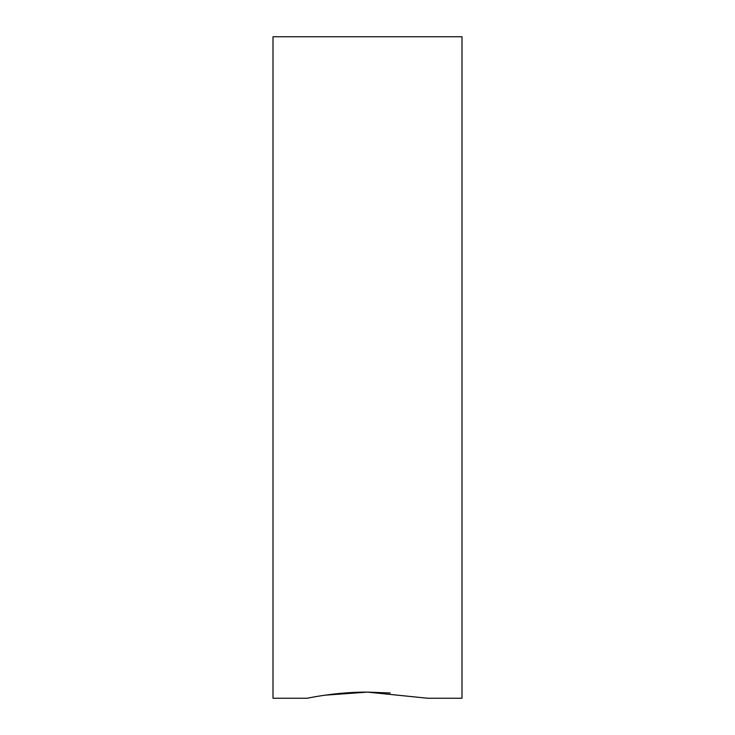 <?xml version="1.0" encoding="UTF-8"?>
<svg xmlns="http://www.w3.org/2000/svg" width="735" height="735" viewBox="0 0 735 735"><rect width="100%" height="100%" fill="white"/><g stroke="black" fill="none" stroke-linecap="round" stroke-linejoin="round"><path stroke-width="1.1" d="M390.239 692.995L367.436 692.113L325.118 695.163M319.716 695.99L317.401 696.367M314.902 696.798L311.833 697.359M307.248 698.25C306.477 698.443 335.261 691.947 367.5 692.113L427.752 698.25L462.003 698.25L462.003 36.75L272.997 36.75L272.997 698.25L307.248 698.25"/></g></svg>
